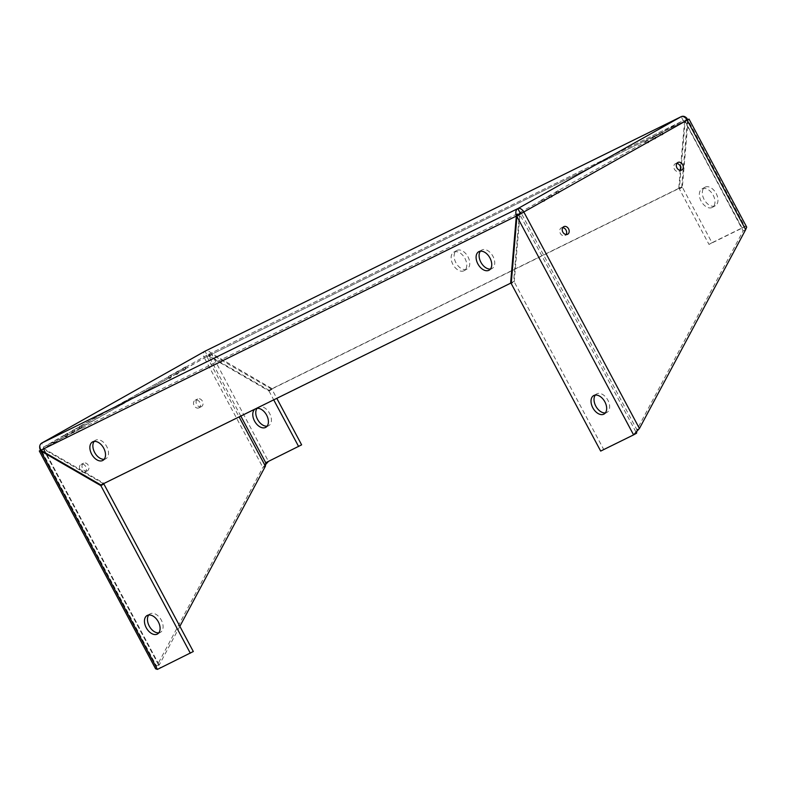<?xml version="1.0" encoding="UTF-8"?>
<svg xmlns="http://www.w3.org/2000/svg" width="786" height="786" viewBox="0 0 786 786"><rect width="100%" height="100%" fill="white"/><g stroke="black" fill="none" stroke-linecap="round" stroke-linejoin="round"><path stroke-width="0.59" stroke-dasharray="3.93 2.95" d="M185.329 366.993L185.162 368.948A2.515 1.945 -116.2 0 1 184.288 370.098A2.515 1.945 -116.2 0 1 183.01 370.167L183.177 368.202L185.329 366.993L185.299 368.88A2.643 2.044 -116.2 0 1 184.337 370.216A2.643 2.044 -116.2 0 1 182.873 370.235L183.04 368.28L185.467 366.915L185.299 368.88L204.419 357.944L210.795 354.574L211.915 354.643L271.995 389.345L276.8 398.345M687.2 120.179L684.665 121.427A1.356 0.865 -119.4 0 0 683.25 120.612L207.131 355.105A1.356 0.865 60.6 0 0 206.954 356.697L210.795 354.574M652.075 137.776L653.775 138.808L655.927 137.589L654.492 136.41L652.007 137.894L653.775 138.808A2.515 1.945 63.8 0 0 655.052 138.749A2.515 1.945 63.8 0 0 655.927 137.589L654.365 136.489L652.203 137.697L653.962 138.719A2.515 1.945 63.8 0 0 655.239 138.65A2.515 1.945 63.8 0 0 656.123 137.501L654.492 136.41L652.075 137.776L653.834 138.788A2.643 2.044 63.8 0 0 655.298 138.768A2.643 2.044 63.8 0 0 656.251 137.422L660.771 134.868L659.208 133.758L660.898 134.799A2.515 1.945 63.8 0 0 662.176 134.73A2.515 1.945 63.8 0 0 663.06 133.581L660.771 134.868A2.643 2.044 63.8 0 0 662.234 134.848A2.643 2.044 63.8 0 0 663.188 133.502L661.498 132.47L659.336 133.689L661.095 134.701A2.515 1.945 63.8 0 0 662.372 134.642A2.515 1.945 63.8 0 0 663.246 133.482L661.625 132.402L659.208 133.758L660.957 134.779A2.643 2.044 63.8 0 0 662.421 134.75A2.643 2.044 63.8 0 0 663.384 133.414L661.625 132.402L683.25 120.612L681.157 116.692M686.502 119.069L684.616 121.034L683.289 120.592L207.131 355.105L204.999 351.204C207.052 350.261 209.027 350.861 210.923 353.002L272.054 388.657L681.737 186.881L687.445 119.875M265.413 466.186L262.878 467.434L156.66 666.273L41.098 449.857L43.633 448.61A1.356 0.865 60.6 0 1 43.77 447.038L41.678 443.117M65.091 434.658L67.38 433.371L67.203 435.336A2.515 1.945 -116.2 0 1 66.329 436.485A2.515 1.945 -116.2 0 1 65.051 436.544L64.992 434.707L67.508 433.302L67.341 435.257A2.643 2.044 -116.2 0 1 66.378 436.603A2.643 2.044 -116.2 0 1 64.924 436.623L65.091 434.658L43.77 447.038L43.387 448.452L39.998 449.189M519.87 214.156L519.939 214.755L516.942 216.435M514.221 281.86L519.939 214.755L636.581 433.204L603.677 449.405L514.221 281.86L511.224 283.55M595.326 395.063A10.591 6.72 60.6 0 1 596.653 393.914A10.591 6.72 60.6 0 1 607.873 400.172A10.591 6.72 60.6 0 1 607.038 412.365A10.591 6.72 60.6 0 1 605.367 412.905M600.681 451.085L603.677 449.405M636.719 431.475L636.896 429.745L639.431 428.498M40.695 450.093L41.098 449.857A5.807 3.684 60.6 0 1 41.029 443.589M257.061 408.337A10.591 6.72 60.6 0 1 258.388 407.187A10.591 6.72 60.6 0 1 269.618 413.436A10.591 6.72 60.6 0 1 268.773 425.639A10.591 6.72 60.6 0 1 267.102 426.179M255.244 408.956A10.591 6.72 60.6 0 1 255.391 408.867A10.591 6.72 60.6 0 1 255.981 408.592M41.098 449.857L204.419 357.944A5.807 3.684 60.6 0 1 204.773 351.332M265.737 462.738L301.627 444.847M208.457 355.93L268.999 391.025L271.995 389.345M268.999 391.025L273.715 399.858M240.811 416.069L208.919 356.333L211.915 354.643L268.458 461.392M265.874 464.182L262.878 467.434L204.419 357.944M183.04 368.28L183.069 370.147L178.167 372.888A2.643 2.044 -116.2 0 1 177.214 374.224A2.643 2.044 -116.2 0 1 175.75 374.254L175.917 372.289L178.334 370.933L178.039 372.957A2.515 1.945 -116.2 0 1 177.155 374.116A2.515 1.945 -116.2 0 1 175.877 374.175L176.044 372.22L178.235 370.982L178.226 372.869A2.515 1.945 -116.2 0 1 177.341 374.018A2.515 1.945 -116.2 0 1 176.064 374.087L178.226 372.869L178.353 371.297L176.103 372.564L178.363 370.913L178.353 372.8A2.643 2.044 -116.2 0 1 177.4 374.136A2.643 2.044 -116.2 0 1 175.936 374.156L176.064 372.584L171.102 374.991L168.97 376.573L168.931 378.095L171.093 376.877A2.515 1.945 -116.2 0 1 170.208 378.037A2.515 1.945 -116.2 0 1 168.931 378.095L168.911 376.229L171.269 375.286M176.202 372.505L176.064 374.087L171.22 376.808A2.643 2.044 -116.2 0 1 170.267 378.145A2.643 2.044 -116.2 0 1 168.803 378.174L168.941 376.592L81.665 425.324L81.656 427.211A2.515 1.945 -116.2 0 1 80.771 428.37A2.515 1.945 -116.2 0 1 79.494 428.429L81.656 427.211L81.793 425.639L79.543 426.906L81.832 425.619M176.064 372.584L168.685 376.356L171.201 374.942L171.034 376.897A2.643 2.044 -116.2 0 1 170.081 378.243A2.643 2.044 -116.2 0 1 168.617 378.262L168.784 376.307L171.387 375.217M171.358 375.236L171.22 376.808L171.23 375.305L169.069 376.523M171.073 375.01L170.906 376.975A2.515 1.945 -116.2 0 1 170.022 378.125A2.515 1.945 -116.2 0 1 168.744 378.194L81.783 427.142A2.643 2.044 -116.2 0 1 80.83 428.478A2.643 2.044 -116.2 0 1 79.366 428.498L79.504 426.926L74.66 429.274L74.523 431.229A2.515 1.945 -116.2 0 1 73.648 432.379A2.515 1.945 -116.2 0 1 72.371 432.438L74.523 431.229L74.66 429.647L72.41 430.915L74.699 429.628M65.218 434.589L67.567 433.636M65.376 434.874L67.527 433.666L65.376 434.874L65.238 436.456L67.4 435.238A2.515 1.945 -116.2 0 1 66.515 436.397A2.515 1.945 -116.2 0 1 65.238 436.456L65.238 434.953L43.741 447.047M67.527 433.666L67.527 435.169A2.643 2.044 -116.2 0 1 66.574 436.505A2.643 2.044 -116.2 0 1 65.11 436.525L40.823 450.24M67.38 433.371L67.527 435.169L72.233 432.516L72.371 430.934L67.694 433.567M67.508 433.302L65.238 434.953M72.214 430.649L74.788 429.578L74.336 431.317A2.515 1.945 -116.2 0 1 73.462 432.477A2.515 1.945 -116.2 0 1 72.184 432.536L72.351 430.571L74.631 429.284L74.464 431.249A2.643 2.044 -116.2 0 1 73.511 432.585A2.643 2.044 -116.2 0 1 72.047 432.605L72.214 430.649L74.827 429.559M79.347 426.631L81.921 425.56L81.469 427.309A2.515 1.945 -116.2 0 1 80.585 428.458A2.515 1.945 -116.2 0 1 79.307 428.517L79.474 426.562L81.636 425.344L81.597 427.23A2.643 2.044 -116.2 0 1 80.644 428.576A2.643 2.044 -116.2 0 1 79.18 428.596L79.347 426.631L81.95 425.54M72.351 430.571L72.233 432.516A2.643 2.044 -116.2 0 0 73.697 432.497L73.511 432.585M79.474 426.562L79.494 428.429L74.66 431.15A2.643 2.044 -116.2 0 1 73.697 432.497M185.467 366.915L178.52 371.198M183.177 368.202L183.069 370.147A2.643 2.044 -116.2 0 0 184.523 370.127L184.337 370.216M183.325 368.496L185.368 366.964M185.486 366.895L185.486 368.781A2.643 2.044 -116.2 0 1 184.523 370.127M519.32 214.401L43.839 448.58L103.919 483.272L513.602 281.506L519.31 214.48M94.173 441.408A10.591 6.72 60.6 0 1 95.499 440.258A10.591 6.72 60.6 0 1 106.552 446.193A10.591 6.72 60.6 0 1 105.884 458.719A10.591 6.72 60.6 0 1 105.678 458.828A10.591 6.72 60.6 0 1 104.214 459.25M480.393 251.196A10.591 6.72 60.6 0 1 481.72 250.046A10.591 6.72 60.6 0 1 492.773 255.971A10.591 6.72 60.6 0 1 492.105 268.498A10.591 6.72 60.6 0 1 491.898 268.606A10.591 6.72 60.6 0 1 490.435 269.038M43.387 448.452L40.843 450.26M103.919 483.272L100.922 484.962M513.602 281.506L511.283 282.803M659.208 133.758L661.783 132.696L663.188 133.502L684.97 121.241L743.124 230.907L636.896 429.745L521.344 213.33L542.812 201.255A2.643 2.044 63.8 0 0 544.276 201.236A2.643 2.044 63.8 0 0 545.238 199.89L543.136 201.088A2.515 1.945 63.8 0 0 544.413 201.019A2.515 1.945 63.8 0 0 545.297 199.87L543.539 198.858L541.377 200.076L543.008 201.157A2.643 2.044 63.8 0 0 544.472 201.137A2.643 2.044 63.8 0 0 545.425 199.801L543.666 198.779L541.249 200.145L542.812 201.255L541.249 200.145L548.54 196.421L549.945 197.237A2.643 2.044 63.8 0 0 551.408 197.217A2.643 2.044 63.8 0 0 552.362 195.881L550.957 195.066L548.54 196.421M541.249 200.145L543.696 199.153L541.534 200.361L542.949 201.177A2.515 1.945 63.8 0 0 544.226 201.118A2.515 1.945 63.8 0 0 545.101 199.968L543.666 198.779L545.238 199.89L550.131 197.148A2.643 2.044 63.8 0 0 551.595 197.129A2.643 2.044 63.8 0 0 552.558 195.783L550.799 194.771L555.663 192.413L557.077 193.228A2.643 2.044 63.8 0 0 558.541 193.209A2.643 2.044 63.8 0 0 559.494 191.863L558.089 191.047L555.663 192.413M644.942 141.785L646.642 142.816A2.515 1.945 63.8 0 0 647.919 142.757A2.515 1.945 63.8 0 0 648.804 141.608L647.232 140.498L644.874 141.902L646.514 142.895A2.643 2.044 63.8 0 0 647.978 142.875A2.643 2.044 63.8 0 0 648.931 141.529L646.829 142.728A2.515 1.945 63.8 0 0 648.106 142.669A2.515 1.945 63.8 0 0 648.99 141.509L647.232 140.498L645.07 141.716L646.701 142.797A2.643 2.044 63.8 0 0 648.165 142.777A2.643 2.044 63.8 0 0 649.118 141.441L647.359 140.429L644.942 141.785L646.701 142.797L557.392 193.061A2.515 1.945 63.8 0 0 558.669 193.002A2.515 1.945 63.8 0 0 559.553 191.843L557.795 190.831L555.643 192.049L557.264 193.13A2.643 2.044 63.8 0 0 558.728 193.11A2.643 2.044 63.8 0 0 559.681 191.774L557.932 190.762L555.505 192.118L557.264 193.13L552.42 195.861L550.799 194.771L548.382 196.136L550.131 197.148L548.667 196.353L550.829 195.134L548.412 196.205L550.269 197.07A2.515 1.945 63.8 0 0 551.546 197.011A2.515 1.945 63.8 0 0 552.42 195.861L550.672 194.84L548.667 196.353M555.505 192.118L557.952 191.126L555.8 192.334L557.205 193.15A2.515 1.945 63.8 0 0 558.482 193.091A2.515 1.945 63.8 0 0 559.367 191.941L557.795 190.831L645.1 142.079M645.07 141.716L647.389 140.792L645.227 142.011M659.366 134.052L654.65 136.705L656.064 137.521A2.643 2.044 63.8 0 1 655.102 138.857A2.643 2.044 63.8 0 1 653.638 138.876L648.931 141.529L647.517 140.714L652.233 138.071M652.203 137.697L654.522 136.774L652.36 137.992M659.336 133.689L661.655 132.765L659.493 133.984M466.923 269.097A10.591 6.72 60.6 0 1 455.988 262.888A10.591 6.72 60.6 0 1 456.745 250.528A10.591 6.72 60.6 0 1 467.798 256.462A10.591 6.72 60.6 0 1 467.13 268.989A10.591 6.72 60.6 0 1 466.923 269.097M680.303 170.189L678.74 188.571L269.067 390.337L208.978 355.636L687.455 119.777M269.067 390.337L272.054 388.657M463.927 270.777A10.591 6.72 60.6 0 1 453.001 264.577A10.591 6.72 60.6 0 1 453.748 252.218A10.591 6.72 60.6 0 1 464.801 258.142A10.591 6.72 60.6 0 1 464.143 270.669A10.591 6.72 60.6 0 1 463.927 270.777M684.616 121.034L680.578 167.025M185.614 367.209L207.091 355.125L208.978 355.636L687.092 119.983M678.74 188.571L681.737 186.881M208.487 355.537L210.923 353.002M79.632 426.857L81.793 425.639M72.499 430.866L74.66 429.647M562.737 227.645A4.254 3.291 63.8 0 0 561.292 227.891A4.254 3.291 63.8 0 0 561.165 227.96A4.254 3.291 63.8 0 0 560.261 233.246A4.254 3.291 63.8 0 0 565.046 235.535A4.254 3.291 63.8 0 0 566.136 234.533M550.072 197.168A2.515 1.945 63.8 0 0 551.35 197.099A2.515 1.945 63.8 0 0 552.234 195.95L550.072 197.168M676.825 163.439A4.254 3.291 63.8 0 0 675.38 163.685A4.254 3.291 63.8 0 0 675.253 163.753A4.254 3.291 63.8 0 0 674.349 169.039A4.254 3.291 63.8 0 0 679.133 171.328A4.254 3.291 63.8 0 0 680.224 170.336M745.659 229.659L743.124 230.907L741.896 228.215L708.992 244.426L679.359 188.925L685.078 121.81L688.457 119.315M746.7 227.115L744.892 226.535L711.988 242.736L682.356 187.235L688.074 120.13L744.892 226.535L741.896 228.215L685.078 121.81L684.97 121.241L687.131 120.052M716.184 193.503A10.591 6.72 60.6 0 1 715.348 205.696A10.591 6.72 60.6 0 1 704.295 199.772A10.591 6.72 60.6 0 1 704.954 187.245A10.591 6.72 60.6 0 1 716.184 193.503M713.187 195.183A10.591 6.72 60.6 0 1 712.352 207.386A10.591 6.72 60.6 0 1 701.299 201.452A10.591 6.72 60.6 0 1 701.967 188.935A10.591 6.72 60.6 0 1 713.187 195.183M679.359 188.925L682.356 187.235M708.992 244.426L711.988 242.736M84.927 471.993A4.254 3.291 -116.2 0 1 84.809 472.052A4.254 3.291 -116.2 0 1 79.976 469.694A4.254 3.291 -116.2 0 1 81.046 464.418A4.254 3.291 -116.2 0 1 85.831 466.707A4.254 3.291 -116.2 0 1 84.927 471.993M199.015 407.787A4.254 3.291 -116.2 0 1 198.897 407.855A4.254 3.291 -116.2 0 1 194.063 405.488A4.254 3.291 -116.2 0 1 195.134 400.212A4.254 3.291 -116.2 0 1 199.919 402.501A4.254 3.291 -116.2 0 1 199.015 407.787M87.462 470.745A4.254 3.291 -116.2 0 1 87.344 470.804A4.254 3.291 -116.2 0 1 82.51 468.446A4.254 3.291 -116.2 0 1 83.581 463.17A4.254 3.291 -116.2 0 1 88.366 465.459A4.254 3.291 -116.2 0 1 87.462 470.745M185.349 368.86A2.515 1.945 -116.2 0 1 184.474 370.01A2.515 1.945 -116.2 0 1 183.197 370.068L185.349 368.86M201.55 406.539A4.254 3.291 -116.2 0 1 201.432 406.598A4.254 3.291 -116.2 0 1 196.598 404.24A4.254 3.291 -116.2 0 1 197.669 398.964A4.254 3.291 -116.2 0 1 202.454 401.253A4.254 3.291 -116.2 0 1 201.55 406.539M179.866 626.324L159.194 665.025L156.66 666.273L155.608 668.817M157.426 669.397L160.413 667.717L159.194 665.025L43.633 448.61L43.78 449.268L41.422 450.594M148.751 615.006A10.591 6.72 60.6 0 1 150.077 613.856A10.591 6.72 60.6 0 1 161.307 620.105A10.591 6.72 60.6 0 1 160.462 632.308A10.591 6.72 60.6 0 1 158.792 632.848M103.438 483.724L43.78 449.268L160.413 667.717L193.317 651.515M72.371 430.934L67.665 433.587M79.504 426.926L74.788 429.578M168.941 376.592L81.921 425.56M183.197 368.565L178.491 371.218M541.407 200.44L519.939 212.525L43.77 447.038M206.954 356.697L239.101 416.904M604.041 414.055L607.038 412.365M593.656 395.594L596.653 393.914M258.388 407.187L255.391 408.867M268.773 425.639L265.786 427.329M207.062 355.134L185.653 367.19M95.499 440.258L92.502 441.948M105.884 458.719L102.887 460.4M481.72 250.046L478.723 251.726M492.105 268.498L489.108 270.188M456.745 250.528L453.748 252.218M467.13 268.989L464.143 270.669M563.827 226.643L561.292 227.891M567.58 234.287L565.046 235.535M677.915 162.437L675.38 163.685M681.668 170.081L679.133 171.328M685.097 121.182L742.78 229.217M704.954 187.245L701.967 188.935M715.348 205.696L712.352 207.386M84.809 472.052L87.344 470.804M81.046 464.418L83.581 463.17M198.897 407.855L201.432 406.598M195.134 400.212L197.669 398.964M43.22 448.885L159.538 666.725M157.475 633.997L160.462 632.308M147.08 615.536L150.077 613.856"/><path stroke-width="1.18" d="M686.502 119.069L687.052 118.499L687.445 119.875M745.659 229.659L746.7 227.115L689.017 119.089L517.532 215.511L516.942 216.435L511.224 283.55L600.681 451.085L633.585 434.884L639.431 428.498L745.659 229.659L687.2 120.179A5.807 3.684 -119.4 0 0 681.157 116.692L205.333 351.037M521.344 213.33A1.356 0.865 -119.4 0 0 519.939 212.525L517.836 208.595L681.157 116.692C683.201 115.748 685.166 116.357 687.052 118.499M41.029 443.589A5.807 3.684 60.6 0 1 41.56 443.176A5.807 3.684 60.6 0 1 41.678 443.117C39.811 444.385 39.251 446.409 39.998 449.189L40.843 450.26L100.922 484.962L510.605 283.196L516.323 216.081L40.843 450.26M517.532 215.511L523.879 212.082A5.807 3.684 -119.4 0 0 517.836 208.595C515.96 209.872 515.39 211.906 516.127 214.696L516.323 216.081L519.31 214.48M102.681 460.508A10.591 6.72 60.6 0 1 91.746 454.308A10.591 6.72 60.6 0 1 92.502 441.948A10.591 6.72 60.6 0 1 103.556 447.882A10.591 6.72 60.6 0 1 102.887 460.4A10.591 6.72 60.6 0 1 102.681 460.508M488.902 270.296A10.591 6.72 60.6 0 1 477.976 264.096A10.591 6.72 60.6 0 1 478.723 251.726A10.591 6.72 60.6 0 1 489.776 257.661A10.591 6.72 60.6 0 1 489.108 270.188A10.591 6.72 60.6 0 1 488.902 270.296M592.811 407.796A10.591 6.72 60.6 0 1 593.656 395.594A10.591 6.72 60.6 0 1 604.876 401.852A10.591 6.72 60.6 0 1 604.041 414.055A10.591 6.72 60.6 0 1 592.811 407.796M605.367 412.905A10.591 6.72 60.6 0 1 595.985 406.441A10.591 6.72 60.6 0 1 595.326 395.063M516.942 216.435L633.585 434.884L636.581 433.204L636.719 431.475M267.102 426.179A10.591 6.72 60.6 0 1 257.729 419.704A10.591 6.72 60.6 0 1 257.061 408.337M255.981 408.592A10.591 6.72 60.6 0 1 266.621 415.126A10.591 6.72 60.6 0 1 265.786 427.329A10.591 6.72 60.6 0 1 254.802 421.512A10.591 6.72 60.6 0 1 255.244 408.956M240.811 416.069L265.737 462.738L301.627 444.847L276.8 398.345M273.715 399.858L298.631 446.527M265.737 462.738L265.413 466.186L179.866 626.324M268.458 461.392L265.58 464.605M104.214 459.25A10.591 6.72 60.6 0 1 94.831 452.785A10.591 6.72 60.6 0 1 94.173 441.408M490.435 269.038A10.591 6.72 60.6 0 1 481.061 262.563A10.591 6.72 60.6 0 1 480.393 251.196M511.283 282.803L510.605 283.196M519.939 212.525L519.32 214.401M519.526 213.949L516.127 214.696M680.578 167.025L680.303 170.189M563.7 226.712A4.254 3.291 63.8 0 0 562.796 231.998A4.254 3.291 63.8 0 0 567.58 234.287A4.254 3.291 63.8 0 0 568.651 229.011A4.254 3.291 63.8 0 0 563.827 226.643A4.254 3.291 63.8 0 0 563.7 226.712M677.787 162.506A4.254 3.291 63.8 0 0 676.884 167.791A4.254 3.291 63.8 0 0 681.668 170.081A4.254 3.291 63.8 0 0 682.739 164.805A4.254 3.291 63.8 0 0 677.915 162.437A4.254 3.291 63.8 0 0 677.787 162.506M566.136 234.533A4.254 3.291 63.8 0 0 566.117 230.259A4.254 3.291 63.8 0 0 562.737 227.645M680.224 170.336A4.254 3.291 63.8 0 0 680.204 166.052A4.254 3.291 63.8 0 0 676.825 163.439M687.131 120.052L688.457 119.315M41.098 449.857L39.3 450.977L155.608 668.817L157.426 669.397L193.317 651.515L103.86 483.97L100.863 485.65L190.32 653.195M40.823 450.24L39.87 450.761L40.784 450.948L157.426 669.397M41.422 450.594L40.784 450.948L100.863 485.65M158.792 632.848A10.591 6.72 60.6 0 1 149.419 626.373A10.591 6.72 60.6 0 1 148.751 615.006M158.31 621.795A10.591 6.72 60.6 0 1 157.475 633.997A10.591 6.72 60.6 0 1 146.245 627.739A10.591 6.72 60.6 0 1 147.08 615.536A10.591 6.72 60.6 0 1 158.31 621.795M681.157 116.692L204.999 351.204L41.678 443.117L517.836 208.595M523.879 212.082L639.431 428.498M239.101 416.904L265.413 466.186M204.881 351.263L41.56 443.176"/></g></svg>

